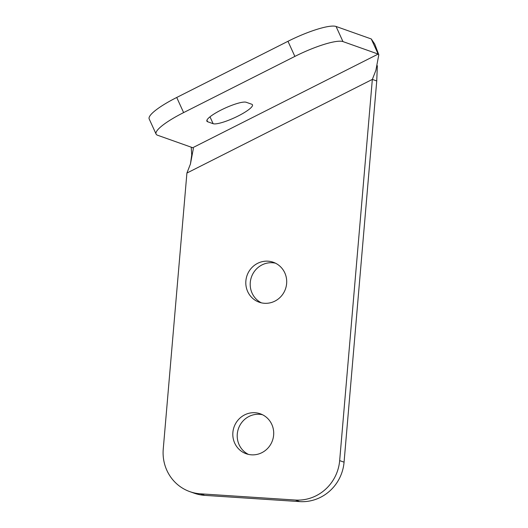 <?xml version="1.0" encoding="UTF-8"?>
<svg xmlns="http://www.w3.org/2000/svg" width="528" height="528" viewBox="0 0 528 528"><rect width="100%" height="100%" fill="white"/><g stroke="black" fill="none" stroke-linecap="round" stroke-linejoin="round"><path stroke-width="0.79" d="M262.495 414.731A21.179 20.361 -70.5 0 0 259.466 414.295A21.179 20.361 -70.5 0 0 237.996 430.049A21.179 20.361 -70.5 0 0 248.424 454.39M251.453 454.826A21.179 20.361 -70.5 0 0 273.214 437.89A21.179 20.361 -70.5 0 0 260.344 413.82A21.179 20.361 -70.5 0 0 255.064 412.731A21.179 20.361 -70.5 0 0 233.303 429.673A21.179 20.361 -70.5 0 0 246.173 453.743A21.179 20.361 -70.5 0 0 251.453 454.826M275.491 263.188A21.179 20.361 -70.5 0 0 272.455 262.753A21.179 20.361 -70.5 0 0 250.985 278.507A21.179 20.361 -70.5 0 0 261.413 302.848M264.449 303.283A21.179 20.361 -70.5 0 0 286.209 286.348A21.179 20.361 -70.5 0 0 273.332 262.277A21.179 20.361 -70.5 0 0 268.052 261.188A21.179 20.361 -70.5 0 0 246.292 278.131A21.179 20.361 -70.5 0 0 259.169 302.201A21.179 20.361 -70.5 0 0 264.449 303.283M246.213 102.274L251.711 104.221A22.024 4.31 -24.5 0 1 252.463 104.821A22.024 4.31 -24.5 0 1 236.201 116.952A22.024 4.31 -24.5 0 1 213.134 123.704L207.636 121.75A22.024 4.31 -24.5 0 1 206.884 121.156A22.024 4.31 -24.5 0 1 223.146 109.019A22.024 4.31 -24.5 0 1 246.213 102.274M336.065 26.466L342.962 41.587L378.173 54.08L378.807 54.78L374.728 44.055L371.27 38.96L336.065 26.466A42.359 8.283 155.5 0 0 287.971 41.296L176.722 97.475A42.359 8.283 155.5 0 0 149.193 118.972L156.09 134.086A42.359 8.283 155.5 0 0 157.535 135.227L192.74 147.721L193.38 148.421L190.45 163.97L191.723 154.968L191.209 147.18M342.962 41.587A42.359 8.283 155.5 0 0 294.868 56.41L183.619 112.596A42.359 8.283 155.5 0 0 156.09 134.086M189.829 491.634L194.231 493.198A42.359 40.722 -70.5 0 0 204.791 495.37L200.389 493.812A42.359 40.722 -70.5 0 1 189.829 491.634A42.359 40.722 -70.5 0 1 163.251 449.038L186.912 173.052L190.45 163.97M204.791 495.37L299.706 501.6A42.359 40.722 -70.5 0 0 344.065 462.178L376.741 80.969L372.339 79.411L339.662 460.614A42.359 40.722 -70.5 0 1 295.304 500.036L200.389 493.812M377.348 65.723L376.741 80.969M378.807 54.78L375.877 70.323L372.339 79.411L186.912 173.052M209.999 116.833L213.134 123.704M206.923 120.199L207.636 121.75M287.971 41.296L294.868 56.41M176.722 97.475L183.619 112.596M299.706 501.6L295.304 500.036M344.065 462.178L339.662 460.614M371.27 38.96L378.173 54.08L192.74 147.721"/></g></svg>
